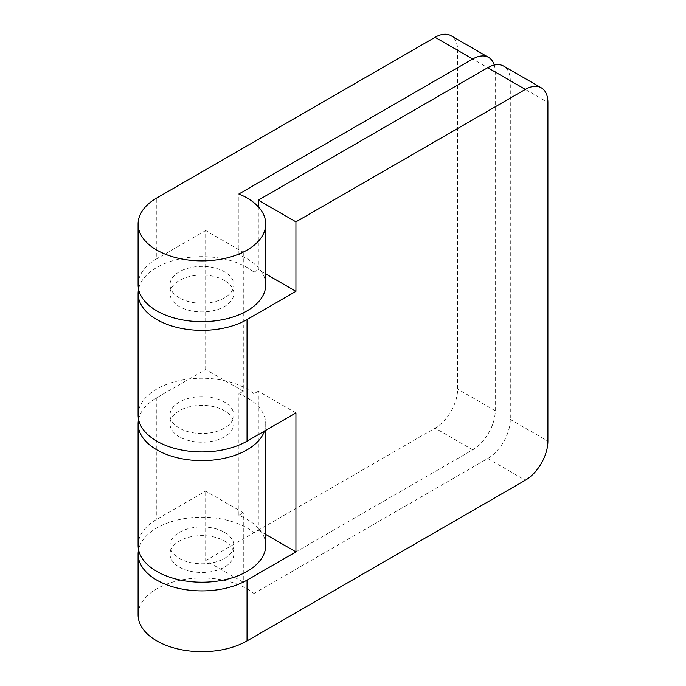 <?xml version="1.0" encoding="UTF-8"?>
<svg xmlns="http://www.w3.org/2000/svg" width="686" height="686" viewBox="0 0 686 686"><rect width="100%" height="100%" fill="white"/><g stroke="black" fill="none" stroke-linecap="round" stroke-linejoin="round"><path stroke-width="0.51" stroke-dasharray="3.43 2.57" d="M264.47 431.091A63.824 36.847 0 0 0 265.739 423.785A63.824 36.847 0 0 0 247.046 397.726A63.824 36.847 0 0 0 238.891 393.747L238.891 515.34A63.824 36.847 180 0 1 247.046 519.319A63.824 36.847 180 0 1 265.739 545.37M138.538 419.438A63.824 36.847 0 0 1 156.794 397.726L205.68 369.505L243.29 391.217L243.29 252.251L238.891 254.789A63.824 36.847 180 0 1 247.046 258.768A63.824 36.847 180 0 1 265.739 284.819M238.891 254.789L238.891 193.992M138.1 415.099A63.824 36.847 180 0 1 177.494 381.056A63.824 36.847 180 0 1 247.046 389.039A63.824 36.847 180 0 1 253.94 393.747L253.94 272.162A63.824 36.847 0 0 0 247.046 267.454A63.824 36.847 0 0 0 181.018 258.691A63.824 36.847 0 0 0 138.538 289.166M295.932 412.929L258.33 391.217L258.33 530.175L253.94 532.713A63.824 36.847 0 0 0 247.046 528.006A63.824 36.847 0 0 0 181.018 519.242A63.824 36.847 0 0 0 138.538 549.718M253.94 532.713L253.94 593.501A63.824 36.847 180 0 0 247.046 588.802A63.824 36.847 180 0 0 177.494 580.81A63.824 36.847 180 0 0 138.1 614.853M179.355 297.853A31.908 18.428 180 0 1 170.008 284.819A31.908 18.428 180 0 1 189.705 267.797A31.908 18.428 180 0 1 224.485 271.793A31.908 18.428 180 0 1 233.832 284.819A31.908 18.428 180 0 1 214.126 301.84A31.908 18.428 180 0 1 179.355 297.853M224.485 280.48A31.908 18.428 0 0 0 189.705 276.484A31.908 18.428 0 0 0 170.008 293.505A31.908 18.428 0 0 0 179.355 306.531A31.908 18.428 0 0 0 214.126 310.526A31.908 18.428 0 0 0 233.832 293.505A31.908 18.428 0 0 0 224.485 280.48M224.485 532.345A31.908 18.428 180 0 1 233.832 545.37A31.908 18.428 180 0 1 214.126 562.391A31.908 18.428 180 0 1 179.355 558.404A31.908 18.428 180 0 1 170.008 545.37A31.908 18.428 180 0 1 189.705 528.349A31.908 18.428 180 0 1 224.485 532.345M179.355 567.082A31.908 18.428 0 0 0 214.126 571.078A31.908 18.428 0 0 0 233.832 554.056A31.908 18.428 0 0 0 224.485 541.031A31.908 18.428 0 0 0 189.705 537.035A31.908 18.428 0 0 0 170.008 554.056A31.908 18.428 0 0 0 179.355 567.082M179.355 436.81A31.908 18.428 180 0 1 170.008 423.785A31.908 18.428 180 0 1 189.705 406.764A31.908 18.428 180 0 1 224.485 410.751A31.908 18.428 180 0 1 233.832 423.785A31.908 18.428 180 0 1 214.126 440.806A31.908 18.428 180 0 1 179.355 436.81M179.355 428.124A31.908 18.428 180 0 1 170.008 415.099A31.908 18.428 180 0 1 189.705 398.077A31.908 18.428 180 0 1 224.485 402.073A31.908 18.428 180 0 1 233.832 415.099A31.908 18.428 180 0 1 214.126 432.12A31.908 18.428 180 0 1 179.355 428.124M258.33 206.795L258.33 269.624L265.739 273.903M265.739 534.454L258.33 530.175M253.94 593.501L487.729 458.522A31.908 18.428 120 0 0 510.298 419.446L510.298 80.725A31.908 18.428 120 0 0 503.687 66.122M258.33 391.217L253.94 393.747M253.94 272.162L258.33 269.624M494.28 65.041A31.908 18.428 -60 0 1 495.249 72.039L495.249 410.76A31.908 18.428 -60 0 1 472.688 449.836L243.29 582.285L243.29 512.802L205.68 491.09L156.794 519.319A63.824 36.847 180 0 0 138.1 545.37M243.29 582.285L205.68 560.573L205.68 491.09M205.68 369.505L205.68 230.539L243.29 252.251M205.68 560.573L435.078 428.124A31.908 18.428 -60 0 0 457.648 389.048L457.648 50.327A31.908 18.428 -60 0 0 451.036 35.723M138.1 284.819A63.824 36.847 180 0 1 156.794 258.768L156.794 197.971M205.68 230.539L156.794 258.768M243.29 391.217L238.891 393.747M238.891 515.34L243.29 512.802M510.298 80.725L547.9 102.437M510.298 419.446L547.9 441.158M487.729 458.522L525.339 480.234M472.688 449.836L435.078 428.124M495.249 410.76L457.648 389.048M495.249 72.039L457.648 50.327M156.794 397.726L156.794 519.319M265.739 423.785L265.739 430.362M170.008 293.505L170.008 284.819M233.832 554.056L233.832 545.37M170.008 554.056L170.008 545.37M170.008 423.785L170.008 415.099M233.832 293.505L233.832 284.819M233.832 423.785L233.832 415.099"/><path stroke-width="1.03" d="M265.739 430.362L265.739 545.37A63.824 36.847 180 0 1 226.346 579.413A63.824 36.847 180 0 1 156.794 571.429A63.824 36.847 180 0 1 138.1 545.37L138.1 423.785A63.824 36.847 0 0 0 156.794 449.836A63.824 36.847 0 0 0 220.343 459.063A63.824 36.847 0 0 0 264.47 431.091M472.688 59.013L435.078 37.301L156.794 197.971A63.824 36.847 0 0 0 138.1 224.03A63.824 36.847 0 0 0 156.794 250.081A63.824 36.847 0 0 0 226.346 258.073A63.824 36.847 0 0 0 265.739 224.03A63.824 36.847 0 0 0 247.046 197.971A63.824 36.847 0 0 0 238.891 193.992L472.688 59.013A31.908 18.428 -60 0 1 488.646 57.435A31.908 18.428 -60 0 1 494.28 65.041M265.739 224.03L265.739 284.819A63.824 36.847 180 0 1 226.346 318.861A63.824 36.847 180 0 1 156.794 310.878A63.824 36.847 180 0 1 138.1 284.819L138.1 224.03M138.538 289.166A63.824 36.847 0 0 0 138.1 293.505A63.824 36.847 0 0 0 156.794 319.565A63.824 36.847 0 0 0 247.046 319.565L295.932 291.336L265.739 273.903M265.739 534.454L295.932 551.887L295.932 412.929L247.046 441.149A63.824 36.847 180 0 1 156.794 441.149A63.824 36.847 180 0 1 138.1 415.099L138.1 293.505M138.538 549.718A63.824 36.847 0 0 0 138.1 554.056A63.824 36.847 0 0 0 156.794 580.116A63.824 36.847 0 0 0 247.046 580.116L247.046 640.904A63.824 36.847 180 0 1 156.794 640.904A63.824 36.847 180 0 1 138.1 614.853L138.1 554.056M247.046 640.904L525.339 480.234A31.908 18.428 120 0 0 547.9 441.158L547.9 102.437A31.908 18.428 120 0 0 541.297 87.834L503.687 66.122A31.908 18.428 120 0 0 487.729 67.7L258.33 200.141L258.33 206.795M258.33 200.141L295.932 221.852L295.932 291.336M295.932 221.852L525.339 89.412A31.908 18.428 120 0 1 541.297 87.834M295.932 551.887L247.046 580.116M435.078 37.301A31.908 18.428 -60 0 1 451.036 35.723L488.646 57.435M138.538 419.438A63.824 36.847 0 0 0 138.1 423.785M487.729 67.7L525.339 89.412M247.046 441.149L247.046 319.565"/></g></svg>

